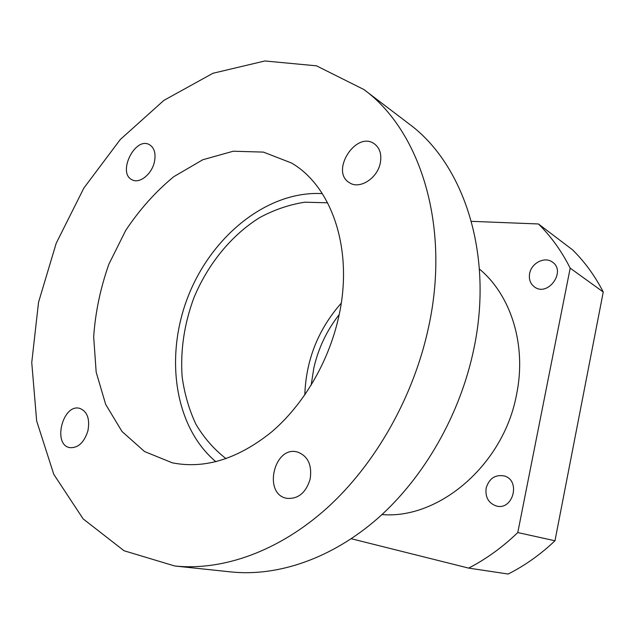 <?xml version="1.0" encoding="UTF-8"?>
<svg xmlns="http://www.w3.org/2000/svg" width="635" height="635" viewBox="0 0 635 635"><rect width="100%" height="100%" fill="white"/><g stroke="black" fill="none" stroke-linecap="round" stroke-linejoin="round"><path stroke-width="0.95" d="M154.337 162.235C151.606 174.395 139.502 183.92 132.231 179.856C116.864 173.26 135.104 136.073 149.519 144.716C154.48 147.899 156.083 153.741 154.337 162.235M380.262 163.179C377.317 178.546 359.41 189.706 349.496 182.729C329.716 171.561 356.227 130.111 374.507 143.947C379.952 148.161 381.865 154.575 380.262 163.179M310.174 479.028C305.951 492.784 298.188 499.221 286.893 498.348C262.485 494.363 274.13 444.905 297.632 452.072C307.975 456.065 312.158 465.05 310.174 479.028M87.916 430.816C84.153 442.547 78.121 448.159 69.81 447.643C52.237 444.817 62.865 403.273 79.764 408.384C87.312 411.401 90.035 418.878 87.916 430.816M322.302 193.611C267.795 190.476 212.169 235.585 188.42 295.648C164.521 355.648 174.061 426.633 215.884 461.724M338.534 317.579C328.525 362.244 303.355 404.9 271.629 431.943C237.982 458.946 204.891 469.241 172.363 462.836L144.574 451.556L122.007 431.498L105.68 404.416L96.179 372.197L93.67 336.804C95.369 312.261 100.449 288.028 108.926 264.096L125.73 230.386C139.589 209.558 155.607 191.651 173.776 176.681L202.787 159.75L233.243 151.225L263.422 152.106L291.386 162.949C331.994 186.293 354.044 250.309 338.534 317.579M327.636 202.811L304.871 202.192C289.465 204.573 274.463 209.669 259.866 217.487C231.37 235.148 207.875 264.089 193.889 297.823C184.245 323.898 180.316 350.163 182.11 376.603C184.436 393.652 189.024 409.504 195.874 424.164C203.978 437.864 214.043 449.366 226.076 458.684M174.736 565.991L230.957 571.929C277.82 576.802 331.978 558.625 378.293 517.874C424.418 476.933 460.192 414.401 473.773 349.242C494.062 254.222 463.685 163.798 408.837 123.738L363.855 89.503C420.013 130.381 450.794 225.663 428.585 327.144C413.718 396.692 375.698 463.796 327.358 507.722C278.828 551.466 222.694 570.992 174.736 565.991L124.039 550.743L83.137 518.89L53.777 474.329L36.663 420.997L31.75 362.545L38.537 302.284L56.237 243.189L83.876 188.039L120.269 139.525L163.925 100.354L212.955 73.271L264.882 60.968L316.5 65.834L363.855 89.503M471.376 221.337L538.44 223.965C551.029 236.395 561.61 251.127 570.19 268.153L517.779 532.559C502.563 547.203 486.188 559.054 468.67 568.111L351.282 538.742M381.96 514.564C438.872 519.565 503.682 464.749 516.557 394.533C526.867 344.916 510.85 294.965 479.401 269.042M486.164 488.093C485.084 497.11 488.41 503.063 496.149 505.928C512.985 511.08 521.176 480.282 504.174 475.933C495.157 474.393 489.156 478.441 486.164 488.093M529.638 273.518C528.669 279.448 530.376 283.996 534.765 287.155C548.227 296.855 566.436 271.113 552.386 262.088C544.767 256.207 531.376 263.041 529.638 273.518M570.19 268.153L603.25 292.005L554.974 540.774L517.779 532.559M468.67 568.111L508.167 574.032C524.915 565.571 540.52 554.482 554.974 540.774M341.225 303.189C318.159 329.438 306.014 360.029 304.808 394.954M339.169 314.635C326.803 330.446 318.357 348.218 313.833 367.967L311.158 385.207M603.25 292.005C594.916 275.812 584.668 261.731 572.492 249.785L538.44 223.965"/></g></svg>
